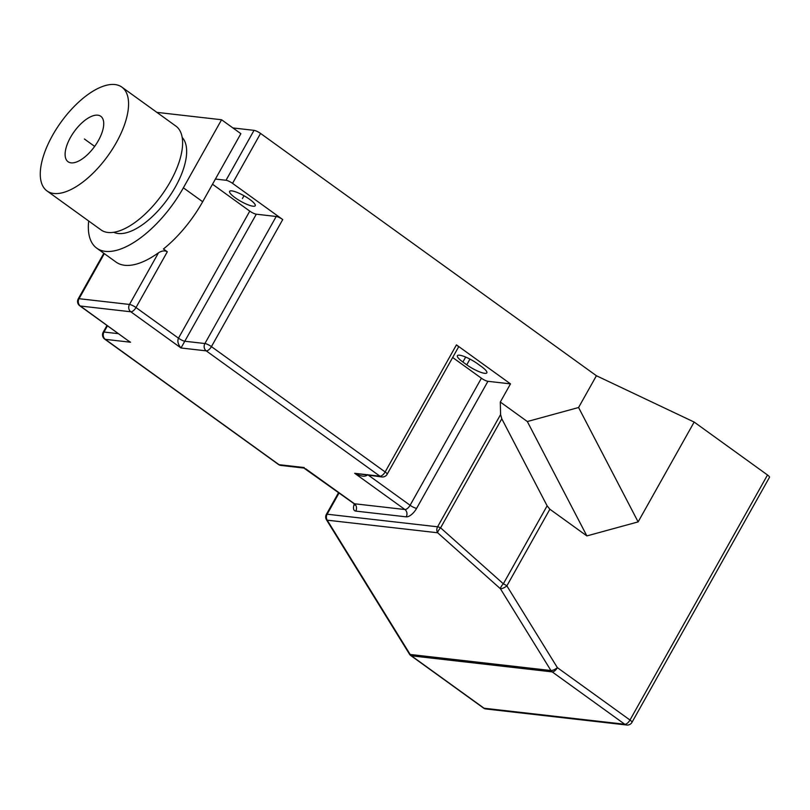 <?xml version="1.0" encoding="UTF-8"?>
<svg xmlns="http://www.w3.org/2000/svg" width="810" height="810" viewBox="0 0 810 810"><rect width="100%" height="100%" fill="white"/><g stroke="black" fill="none" stroke-linecap="round" stroke-linejoin="round"><path stroke-width="1.21" d="M232.926 127.939L254.036 130.349A5.336 1.164 29.3 0 1 260.557 133.437L596.413 375.739L578.583 407.511L527.33 421.534L500.307 402.033L510.492 383.879L456.445 344.888A5.336 1.164 29.3 0 1 458.44 347.196L387.139 474.265A5.336 1.164 -150.7 0 0 385.145 471.957A5.336 2.4 125.8 0 1 379.941 476.189L206.226 350.862A5.336 2.4 -54.2 0 0 211.43 346.619L282.731 219.561L232.541 183.354A5.336 1.164 -150.7 0 0 226.03 180.265L254.036 130.349M88.685 221.008A79.998 36.065 -54.2 0 0 96.724 248.154L116.032 262.075A79.998 36.065 -54.2 0 0 158.507 252.76C161.99 250.695 164.926 250.361 167.305 251.778L163.438 248.994A79.998 36.065 -54.2 0 0 202.672 201.741L215.409 179.05L226.03 180.265M215.409 179.05L240.874 133.68L221.565 119.748L156.867 112.367M212.503 184.224L249.774 211.116A5.336 1.164 -150.7 0 0 256.294 214.204L276.21 216.472A5.336 1.164 29.3 0 1 282.731 219.561M249.733 199.381A14.661 3.21 -150.7 0 0 229.635 191.373A14.661 3.21 -150.7 0 0 235.123 197.721A14.661 3.21 -150.7 0 0 255.221 205.73A14.661 3.21 -150.7 0 0 249.733 199.381M767.505 474.984A5.336 1.164 29.3 0 1 769.5 477.282L631.982 722.338A5.336 1.164 29.3 0 0 629.988 720.029L557.381 667.653A5.336 2.4 125.8 0 1 552.187 671.885L411.419 655.827A5.336 2.4 125.8 0 1 410.852 655.614L483.449 708.001A5.336 2.4 -54.2 0 0 484.026 708.213A5.336 4.617 96.5 0 0 485.97 708.973L626.727 725.021A5.336 4.617 -83.5 0 1 624.783 724.262A5.336 2.4 -54.2 0 0 629.988 720.029L767.505 474.984L694.16 422.061L596.413 375.739M477.495 363.71A14.661 3.21 -150.7 0 0 457.407 355.691A14.661 3.21 -150.7 0 0 462.885 362.04L466.752 364.824A14.661 3.21 -150.7 0 0 486.84 372.833A14.661 3.21 -150.7 0 0 481.353 366.495L477.495 363.71M452.668 357.493L481.403 378.219A5.336 1.164 -150.7 0 0 487.924 381.308L510.492 383.879M338.61 492.551L326.359 514.39A5.336 1.164 29.3 0 1 327.149 514.208L437.592 526.804L500.59 414.548L500.307 402.033M278.448 464.464L104.723 339.137A5.336 2.4 -54.2 0 0 105.3 339.35L279.015 464.677A5.336 4.617 -83.5 0 0 280.959 465.436A5.336 5.336 0 0 1 278.448 464.464A5.336 2.4 -54.2 0 0 279.015 464.677L304.246 467.552L303.871 468.048L353.859 503.547A5.336 2.4 -54.2 0 0 354.436 503.759L404.899 509.52A5.336 2.4 -54.2 0 0 410.103 505.278L481.403 378.219M354.324 503.952A10.662 4.809 -54.2 0 0 355.752 511.09A5.336 4.617 96.5 0 0 354.436 503.759L305.572 468.707M107.477 325.792L103.984 332.029A5.336 4.617 96.5 0 0 105.3 339.35L130.531 342.225L128.02 340.615M158.507 252.76L129.489 304.449L79.036 298.698A5.336 1.164 29.3 0 0 78.236 298.87A5.336 5.336 0 0 0 79.775 305.805A5.336 2.4 125.8 0 0 80.342 306.018A5.336 4.617 -83.5 0 1 79.036 298.698L104.318 253.631M167.305 251.778L136.009 307.537A5.336 1.164 -150.7 0 0 129.489 304.449A5.336 4.617 96.5 0 0 130.805 311.779L80.342 306.018L124.426 338.023M276.21 216.472L204.91 343.531A5.336 4.617 -83.5 0 0 206.226 350.862L180.994 347.976C178.028 344.452 177.188 341.182 178.473 338.175L136.009 307.537A5.336 2.4 125.8 0 1 130.805 311.779L180.994 347.976L256.294 214.204M96.724 248.154A79.998 36.065 -54.2 0 0 183.374 187.819L221.565 119.748M113.785 232.288A58.664 26.447 -54.2 0 0 175.405 186.907A58.664 26.447 -54.2 0 0 182.189 137.477M46.98 190.917L101.027 229.908A64 28.856 -54.2 0 0 170.333 181.642A64 28.856 -54.2 0 0 175.912 126.107L121.864 87.115A64 28.856 -54.2 0 0 52.549 135.381A64 28.856 -54.2 0 0 46.98 190.917A64 28.856 -54.2 0 0 116.296 142.651A64 28.856 -54.2 0 0 121.864 87.115M98.364 140.606A27.996 12.626 -54.2 0 0 100.805 116.306A27.996 12.626 -54.2 0 0 70.48 137.427A27.996 12.626 -54.2 0 0 68.04 161.727A27.996 12.626 -54.2 0 0 98.364 140.606M694.16 422.061L638.128 521.893L578.583 407.511M500.59 414.548L501.795 418.79L547.115 505.835L549.869 509.227L586.875 535.916L638.128 521.893M547.115 505.835L503.354 583.808A5.336 1.823 -48.3 0 0 500.408 588.738L550.932 670.528L410.174 654.47A5.336 4.617 96.5 0 0 411.419 655.827L484.026 708.213L624.783 724.262L552.187 671.885A5.336 4.617 -83.5 0 1 550.932 670.528A5.336 1.802 -31.7 0 0 557.381 667.653L506.868 585.863A5.336 1.802 148.3 0 1 500.408 588.738L437.653 532.767A5.336 4.617 -83.5 0 1 437.592 526.804A5.336 1.164 29.3 0 1 440.599 527.837A5.336 1.823 131.7 0 0 437.653 532.767L327.21 520.172A5.336 1.802 148.3 0 1 326.47 519.797L409.435 654.095A5.336 1.802 -31.7 0 0 410.174 654.47L327.21 520.172A5.336 4.617 96.5 0 1 327.149 514.208L339.106 492.905M586.875 535.916L527.33 421.534M501.795 418.79L440.599 527.837L503.354 583.808A5.336 1.164 29.3 0 1 506.868 585.863L549.869 509.227M355.752 511.09L406.215 516.841A5.336 4.617 96.5 0 0 404.899 509.52L354.709 473.313C361.27 476.644 365.573 477.09 367.639 474.65M354.709 473.313L381.885 476.948A5.336 4.617 -83.5 0 1 379.941 476.189L354.709 473.313M244.002 195.747L242.423 198.551M94.659 146.407L84.422 139.016L94.659 146.407M465.679 357.068L462.885 362.04M469.962 359.093L466.752 364.824M406.215 516.841A10.662 4.809 -54.2 0 0 416.613 508.366L487.924 381.308M416.613 508.366A5.336 1.164 29.3 0 1 410.103 505.278L368.752 475.45M118.392 333.669L103.984 332.029A5.336 1.164 -150.7 0 0 103.194 332.201A5.336 5.336 0 0 0 104.723 339.137M456.445 344.888L385.145 471.957L211.43 346.619A5.336 1.164 29.3 0 0 204.91 343.531L184.994 341.263A5.336 1.164 29.3 0 1 178.473 338.175L249.774 211.116M202.672 201.741L183.374 187.819M232.541 183.354L260.557 133.437M355.063 504.306L354.952 505.126L353.859 503.547M280.959 465.436L303.871 468.048M106.991 325.438L103.194 332.201M78.236 298.87L103.832 253.277M79.775 305.805L128.051 340.635M483.449 708.001A5.336 5.336 0 0 0 485.97 708.973M626.727 725.021A5.336 5.336 0 0 0 631.982 722.338M326.359 514.39A5.336 5.336 0 0 0 326.47 519.797M409.435 654.095A5.336 5.336 0 0 0 410.852 655.614M381.885 476.948A5.336 5.336 0 0 0 387.139 474.265"/></g></svg>
